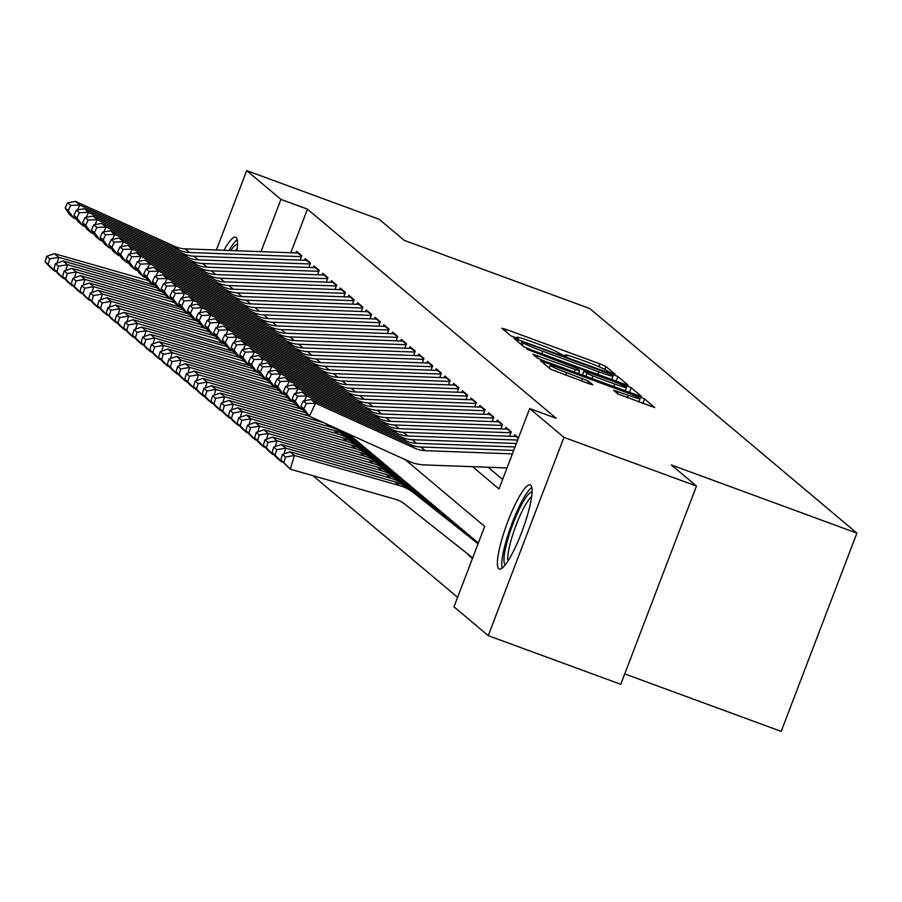 <?xml version="1.0" encoding="UTF-8"?>
<svg xmlns="http://www.w3.org/2000/svg" width="902" height="902" viewBox="0 0 902 902"><rect width="100%" height="100%" fill="white"/><g stroke="black" fill="none" stroke-linecap="round" stroke-linejoin="round"><path stroke-width="1.35" d="M612.018 373.327L615.051 374.161L605.952 366.505L599.898 363.867L506.236 329.455L501.895 328.272L510.994 335.916L518.323 338.667L517.105 337.607A18.051 1.195 20.9 0 1 516.88 337.28A18.051 1.195 20.9 0 1 531.007 341.418L538.81 344.282A18.051 1.195 20.9 0 1 558.203 352.716L563.626 355.546L566.715 356.448L565.486 355.388A18.051 1.195 20.9 0 1 565.272 355.061A18.051 1.195 20.9 0 1 579.4 359.199L587.202 362.063A18.051 1.195 20.9 0 1 606.595 370.485L612.018 373.327M498.783 568.756A44.841 8.389 110.2 0 1 507.409 522.653A44.841 8.389 110.2 0 1 530.218 484.87A44.841 8.389 110.2 0 1 530.703 485.163A44.841 8.389 110.2 0 1 522.089 531.267A44.841 8.389 110.2 0 1 499.28 569.049A44.841 8.389 110.2 0 1 498.783 568.756M223.933 250.271A44.841 8.389 110.2 0 1 235.636 237.192A44.841 8.389 110.2 0 1 236.132 237.474A44.841 8.389 110.2 0 1 236.809 250.756M617.983 393.982L654.728 407.557L644.547 398.955L638.492 396.328L540.422 360.62L550.603 369.222L588.397 383.519L592.806 384.804L588.42 381.072L566.614 372.65A15.097 1.003 20.9 0 1 550.22 365.344A15.097 1.003 20.9 0 1 562.036 368.794L623.688 391.457A15.097 1.003 20.9 0 1 640.082 398.763A15.097 1.003 20.9 0 1 628.277 395.302L613.586 390.239L617.983 393.982M216.367 250.001L246.686 170.602L379.201 219.299L404.299 240.394L589.818 308.563L856.9 533.127L671.37 464.958L696.468 486.065L563.953 437.369L488.241 635.639L453.977 606.832L484.678 526.452L405.212 459.637M246.686 170.602L280.939 199.41L260.994 251.647M472.535 466.684L498.998 488.94L529.688 408.561L556.196 418.302L307.447 209.14L280.939 199.41M529.688 408.561L563.953 437.369M623.665 383.857L628.017 385.053L617.904 376.551L611.849 373.924L513.779 338.216L523.949 346.819L530.015 349.446L623.665 383.857M631.231 387.759L641.333 396.26L636.992 395.065L543.331 360.653L537.276 358.015L532.879 354.283L575.273 369.527L579.693 370.823L576.75 368.309L526.858 349.232L625.165 385.12L631.231 387.759L629.495 392.302M472.445 558.485L468.702 555.339L470.111 555.857M465.331 552.069L460.37 548.145M300.095 260.103L301.775 255.694L296.544 251.297L295.912 252.932M308.822 267.443L310.502 263.034L305.271 258.637L304.639 260.272M317.549 274.783L319.229 270.375L313.997 265.977L313.366 267.612M326.276 282.123L327.956 277.715L322.724 273.317L322.093 274.952M335.003 289.463L336.683 285.055L331.451 280.646L330.82 282.292M343.73 296.803L345.421 292.395L340.178 287.986L339.547 289.632M352.457 304.143L354.148 299.735L348.905 295.326L348.285 296.972M361.183 311.483L362.875 307.075L357.632 302.666L357.012 304.312M369.921 318.823L371.601 314.415L366.359 310.006L365.738 311.652M378.648 326.163L380.328 321.755L375.085 317.346L374.465 318.992M387.375 333.492L389.055 329.083L383.824 324.686L383.192 326.321M396.102 340.832L397.782 336.423L392.55 332.026L391.919 333.661M404.829 348.172L406.509 343.763L401.277 339.366L400.646 341.001M413.556 355.512L415.236 351.103L410.004 346.706L409.373 348.341M422.283 362.852L423.963 358.444L418.731 354.035L418.1 355.681M431.009 370.192L432.701 365.784L427.458 361.375L426.838 363.021M439.736 377.532L441.428 373.124L436.185 368.715L435.565 370.361M448.463 384.872L450.154 380.464L444.911 376.055L444.291 377.701M457.201 392.212L458.881 387.804L453.638 383.395L453.018 385.041M465.928 399.541L467.608 395.132L462.376 390.735L461.745 392.37M474.655 406.881L476.335 402.472L471.103 398.075L470.472 399.71M483.382 414.221L485.062 409.812L479.83 405.415L479.199 407.05M492.109 421.561L493.789 417.152L488.557 412.755L487.926 414.39M500.835 428.901L502.515 424.492L497.284 420.095L496.652 421.73M509.562 436.241L511.254 431.832L506.011 427.424L505.391 429.07M518.481 437.91L514.738 434.764L514.117 436.41M307.447 209.14L290.794 252.752M488.14 467.259L502.628 479.447M312.915 475.67L457.607 597.338M624.736 673.907L781.188 731.398L856.9 533.127M205.96 397.94L171.076 368.614M696.468 486.065L620.756 684.325L488.241 635.639M611.567 374.668L525.111 342.613L522.021 341.711L523.318 342.828A18.051 1.195 20.9 0 0 542.7 351.25L598.894 371.906A18.051 1.195 20.9 0 0 613.022 376.033A18.051 1.195 20.9 0 0 612.808 375.717L611.567 374.668L611.849 373.924M614.69 384.015A15.097 1.003 20.9 0 0 626.495 387.465A15.097 1.003 20.9 0 0 610.113 380.159L583.966 370.88L586.909 373.394L592.964 376.033L614.69 384.015L613.732 386.518M46.757 256.303L45.1 261.783L48.156 264.354L49.813 258.863L46.757 256.303L54.413 253.654L147.951 280.443L143.745 274.073L146.8 276.643L149.225 271.434L146.169 268.864L143.745 274.073M54.413 253.654L58.777 257.329L155.088 285.382M49.813 258.863L58.777 257.329L57.029 263.102M54.864 270.25L54.627 271.04L50.264 267.375L45.1 261.783M55.947 271.423L54.627 271.04L48.156 264.354M301.415 256.653L189.589 252.515A28.74 28.176 -49.9 0 1 179.081 250.046L79.827 205.058L77.549 209.94M74.573 216.345L73.761 218.07L76.535 219.333M298.63 253.056A20.115 19.72 130.1 0 0 297.829 253.011L185.226 248.851A28.74 28.176 -49.9 0 1 174.717 246.381L75.464 201.394L79.827 205.058L70.672 205.385L67.616 202.815L65.192 208.024L68.248 210.594L70.672 205.385M68.248 210.594L73.761 218.07L69.398 214.405L65.192 208.024M75.464 201.394L67.616 202.815M230.811 250.53A38.809 7.25 110.2 0 1 237.497 244.341M237.079 248.873A35.933 6.72 -69.8 0 0 235.253 250.7M237.226 239.695A44.548 8.332 -69.8 0 0 229.029 250.463M505.334 564.799A38.809 7.25 110.2 0 1 506.98 542.316A38.809 7.25 110.2 0 1 532.067 492.018M531.65 496.551A35.933 6.72 -69.8 0 0 510.521 542.271A35.933 6.72 -69.8 0 0 507.95 561.078M531.797 487.384A44.548 8.332 -69.8 0 0 505.199 544.357A44.548 8.332 -69.8 0 0 502.121 568.159M55.484 263.643L53.827 269.123L56.882 271.694L58.54 266.203L55.484 263.643L63.14 260.994L156.677 287.783L152.472 281.413L155.527 283.983L157.951 278.774L154.896 276.204L152.472 281.413M63.14 260.994L67.503 264.669L161.03 291.447M58.54 266.203L67.503 264.669L65.756 270.442M63.602 277.59L63.354 278.38L58.991 274.715L53.827 269.123M64.673 278.752L63.354 278.38L56.882 271.694M64.211 270.972L62.554 276.463L65.609 279.034L67.267 273.543L64.211 270.972L71.867 268.334L165.404 295.123L161.199 288.753L164.254 291.323L166.678 286.114L163.623 283.544L161.199 288.753M71.867 268.334L76.23 272.009L169.756 298.787M67.267 273.543L76.23 272.009L74.483 277.782M72.329 284.931L72.081 285.72L67.718 282.044L62.554 276.463M73.412 286.092L72.081 285.72L65.609 279.034M72.938 278.312L71.281 283.803L74.336 286.374L75.993 280.883L72.938 278.312L80.594 275.674L174.131 302.452L169.926 296.093L172.981 298.663L175.405 293.454L172.35 290.884L169.926 296.093M80.594 275.674L84.957 279.349L181.279 307.402M75.993 280.883L84.957 279.349L83.209 285.122M81.056 292.271L80.819 293.06L76.456 289.384L71.281 283.803M82.138 293.432L80.819 293.06L74.336 286.374M81.676 285.652L80.007 291.143L83.063 293.714L84.72 288.223L81.676 285.652L89.321 283.014L182.858 309.792M89.321 283.014L93.684 286.678L187.21 313.456M84.72 288.223L93.684 286.678L91.936 292.462M89.783 299.611L89.546 300.4L85.183 296.724L80.007 291.143M90.865 300.772L89.546 300.4L83.063 293.714M310.141 263.993L198.316 259.855A28.74 28.176 -49.9 0 1 187.808 257.386L88.554 212.398L86.288 217.281M83.3 223.685L82.499 225.41L85.262 226.673M307.356 260.396A20.115 19.72 130.1 0 0 306.556 260.351L193.953 256.179A28.74 28.176 -49.9 0 1 183.444 253.721L84.19 208.734L88.554 212.398L79.399 212.725L76.343 210.155L73.919 215.364L76.974 217.934L79.399 212.725M76.974 217.934L82.499 225.41L78.136 221.745L73.919 215.364M84.19 208.734L76.343 210.155M318.868 271.322L207.043 267.195A28.74 28.176 -49.9 0 1 196.535 264.726L97.281 219.738L95.014 224.621M92.027 231.025L91.226 232.75L94 234.013M316.083 267.736A20.115 19.72 130.1 0 0 315.283 267.691L202.679 263.519A28.74 28.176 -49.9 0 1 192.171 261.05L92.917 216.074L97.281 219.738L88.125 220.065L85.07 217.495L82.646 222.704L85.701 225.274L88.125 220.065M85.701 225.274L91.226 232.75L86.863 229.085L82.646 222.704M92.917 216.074L85.07 217.495M327.595 278.662L215.77 274.535A28.74 28.176 -49.9 0 1 205.261 272.066L106.008 227.078L103.741 231.949M100.753 238.365L99.953 240.09L102.727 241.341M324.81 275.076A20.115 19.72 130.1 0 0 324.01 275.02L211.406 270.859A28.74 28.176 -49.9 0 1 200.898 268.39L101.644 223.414L106.008 227.078L96.852 227.405L93.797 224.835L91.373 230.044L94.428 232.603L96.852 227.405M94.428 232.603L99.953 240.09L95.589 236.425L91.373 230.044M101.644 223.414L93.797 224.835M336.322 286.002L224.497 281.875A28.74 28.176 -49.9 0 1 213.988 279.406L114.734 234.419L112.468 239.289M109.48 245.705L108.68 247.43L111.453 248.681M333.537 282.405A20.115 19.72 130.1 0 0 332.737 282.36L220.133 278.199A28.74 28.176 -49.9 0 1 209.625 275.73L110.371 230.754L114.734 234.419L105.579 234.745L102.524 232.175L100.111 237.384L103.155 239.943L105.579 234.745M103.155 239.943L108.68 247.43L104.316 243.754L100.111 237.384M110.371 230.754L102.524 232.175M90.403 292.992L88.746 298.483L91.79 301.042L93.458 295.563L90.403 292.992L98.047 290.354L191.585 317.132M98.047 290.354L102.422 294.018L195.937 320.796M93.458 295.563L102.422 294.018L100.674 299.802M98.51 306.939L98.273 307.74L93.909 304.064L88.746 298.483M99.592 308.112L98.273 307.74L91.79 301.042M345.049 293.342L233.223 289.204A28.74 28.176 -49.9 0 1 222.715 286.746L123.461 241.759L121.195 246.629M118.207 253.045L117.407 254.77L120.18 256.021M342.264 289.745A20.115 19.72 130.1 0 0 341.463 289.7L228.86 285.539A28.74 28.176 -49.9 0 1 218.352 283.07L119.098 238.083L123.461 241.759L114.317 242.086L111.262 239.515L108.838 244.713L111.893 247.283L114.317 242.086M111.893 247.283L117.407 254.77L113.043 251.094L108.838 244.713M119.098 238.083L111.262 239.515M99.13 300.332L97.472 305.823L100.528 308.383L102.185 302.903L99.13 300.332L106.786 297.694L200.312 324.472L196.117 318.102L199.173 320.672L201.597 315.474L198.541 312.904L196.117 318.102M106.786 297.694L111.149 301.358L204.664 328.136M102.185 302.903L111.149 301.358L109.401 307.142M107.237 314.279L107 315.069L102.636 311.404L97.472 305.823M108.319 315.452L107 315.069L100.528 308.383M353.776 300.682L241.961 296.544A28.74 28.176 -49.9 0 1 231.442 294.075L132.188 249.099L129.922 253.969M126.934 260.385L126.133 262.11L128.907 263.361M351.002 297.085A20.115 19.72 130.1 0 0 350.202 297.04L237.598 292.879A28.74 28.176 -49.9 0 1 227.078 290.41L127.825 245.423L132.188 249.099L123.044 249.426L119.989 246.855L117.564 252.053L120.62 254.623L123.044 249.426M120.62 254.623L126.133 262.11L121.77 258.434L117.564 252.053M127.825 245.423L119.989 246.855M107.857 307.672L106.199 313.152L109.255 315.723L110.912 310.243L107.857 307.672L115.512 305.034L209.038 331.812L204.844 325.442L207.9 328.012L210.324 322.815L207.268 320.244L204.844 325.442M115.512 305.034L119.876 308.698L213.391 335.476M110.912 310.243L119.876 308.698L118.128 314.482M115.963 321.619L115.727 322.409L111.363 318.744L106.199 313.152M117.046 322.792L115.727 322.409L109.255 315.723M362.514 308.022L250.688 303.884A28.74 28.176 -49.9 0 1 240.18 301.415L140.926 256.439L138.649 261.309M135.672 267.714L134.86 269.45L137.634 270.701M359.729 304.425A20.115 19.72 130.1 0 0 358.928 304.38L246.325 300.219A28.74 28.176 -49.9 0 1 235.805 297.75L136.552 252.763L140.926 256.439L131.771 256.754L128.715 254.195L126.291 259.393L129.347 261.963L131.771 256.754M129.347 261.963L134.86 269.45L130.497 265.774L126.291 259.393M136.552 252.763L128.715 254.195M116.584 315.012L114.926 320.492L117.982 323.063L119.639 317.583L116.584 315.012L124.239 312.374L217.765 339.152L213.571 332.782L216.627 335.352L219.051 330.143L215.995 327.584L213.571 332.782M124.239 312.374L128.603 316.038L224.914 344.09M119.639 317.583L128.603 316.038L126.855 321.822M124.69 328.959L124.453 329.749L120.09 326.084L114.926 320.492M125.773 330.132L124.453 329.749L117.982 323.063M371.241 315.362L259.415 311.224A28.74 28.176 -49.9 0 1 248.907 308.755L149.653 263.779L147.376 268.649M144.399 275.054L143.587 276.79L146.361 278.041M368.456 311.765A20.115 19.72 130.1 0 0 367.655 311.72L255.052 307.559A28.74 28.176 -49.9 0 1 244.543 305.09L145.29 260.103L149.653 263.779L140.498 264.094L137.442 261.535L135.018 266.733L138.074 269.303L140.498 264.094M138.074 269.303L143.587 276.79L139.224 273.114L135.018 266.733M145.29 260.103L137.442 261.535M125.31 322.352L123.653 327.832L126.708 330.403L128.366 324.923L125.31 322.352L132.966 319.703L226.503 346.492L222.298 340.122L225.353 342.692L227.778 337.483L224.722 334.924L222.298 340.122M132.966 319.703L137.329 323.378L233.641 351.43M128.366 324.923L137.329 323.378L135.582 329.151M133.417 336.299L133.18 337.089L128.817 333.424L123.653 327.832M134.499 337.472L133.18 337.089L126.708 330.403M379.967 322.702L268.142 318.564A28.74 28.176 -49.9 0 1 257.634 316.095L158.38 271.107L156.102 275.989M153.126 282.394L152.314 284.119L147.951 280.454M377.183 319.105A20.115 19.72 130.1 0 0 376.382 319.06L263.779 314.899A28.74 28.176 -49.9 0 1 253.27 312.43L154.016 267.443L158.38 271.107L149.225 271.434M146.8 276.643L152.314 284.119M154.016 267.443L146.169 268.864M134.037 329.692L132.38 335.172L135.435 337.743L137.093 332.252L134.037 329.692L141.693 327.043L235.23 353.832M348.42 433.896L353.054 437.571M141.693 327.043L146.056 330.718L239.582 357.496M137.093 332.252L146.056 330.718L144.309 336.491M142.155 343.639L141.907 344.429L137.544 340.764L132.38 335.172M143.226 344.812L141.907 344.429L135.435 337.743M388.694 330.042L276.869 325.904A28.74 28.176 -49.9 0 1 266.361 323.435L167.107 278.447L164.84 283.329M161.853 289.734L161.052 291.459L163.814 292.722M385.909 326.445A20.115 19.72 130.1 0 0 385.109 326.4L272.505 322.228A28.74 28.176 -49.9 0 1 261.997 319.77L162.743 274.783L167.107 278.447L157.951 278.774M155.527 283.983L161.052 291.459L156.677 287.794M162.743 274.783L154.896 276.204M142.764 337.032L141.107 342.512L144.162 345.083L145.82 339.592L142.764 337.032L150.42 334.383L243.957 361.172M347.789 433.614L357.417 441.236M347.157 433.321L361.781 444.911M150.42 334.383L154.783 338.058L251.094 366.111M145.82 339.592L154.783 338.058L153.036 343.831M150.882 350.979L150.634 351.769L146.271 348.093L141.107 342.512M151.964 352.141L150.634 351.769L144.162 345.083M397.421 337.371L285.596 333.244A28.74 28.176 -49.9 0 1 275.087 330.775L175.834 285.787L173.567 290.669M170.579 297.074L169.779 298.799L172.553 300.062M394.636 333.785A20.115 19.72 130.1 0 0 393.836 333.74L281.232 329.568A28.74 28.176 -49.9 0 1 270.724 327.099L171.47 282.123L175.834 285.787L166.678 286.114M164.254 291.323L169.779 298.799L165.416 295.134M171.47 282.123L163.623 283.544M151.491 344.361L149.833 349.852L152.889 352.423L154.546 346.932L151.491 344.361L159.147 341.723L252.684 368.501L248.478 362.142L251.534 364.712L253.958 359.503L250.903 356.933L248.478 362.142M346.526 433.039L366.144 448.576M345.894 432.757L370.519 452.252M159.147 341.723L163.51 345.398L257.036 372.176M154.546 346.932L163.51 345.398L161.762 351.171M159.609 358.32L159.372 359.109L155.009 355.433L149.833 349.852M160.691 359.481L159.372 359.109L152.889 352.423M406.148 344.711L294.323 340.584A28.74 28.176 -49.9 0 1 283.814 338.115L184.56 293.127L182.294 298.01M179.306 304.414L178.506 306.139L174.142 302.474M403.363 341.125A20.115 19.72 130.1 0 0 402.563 341.069L289.959 336.908A28.74 28.176 -49.9 0 1 279.451 334.439L180.197 289.463L184.56 293.127L175.405 293.454M172.981 298.663L178.506 306.139M180.197 289.463L172.35 290.884M414.875 352.051L303.049 347.924A28.74 28.176 -49.9 0 1 292.541 345.455L193.287 300.467L191.021 305.338M188.033 311.754L187.233 313.479L190.006 314.73M412.09 348.454A20.115 19.72 130.1 0 0 411.289 348.409L298.686 344.248A28.74 28.176 -49.9 0 1 288.178 341.779L188.924 296.803L193.287 300.467L184.132 300.794L181.076 298.224L178.664 303.433L181.708 305.992L184.132 300.794M181.708 305.992L187.233 313.479L182.869 309.814L178.664 303.433M188.924 296.803L181.076 298.224M423.602 359.391L311.776 355.264A28.74 28.176 -49.9 0 1 301.268 352.795L202.014 307.808L199.748 312.678M196.76 319.094L195.959 320.819L198.733 322.07M420.817 355.794A20.115 19.72 130.1 0 0 420.016 355.749L307.413 351.588A28.74 28.176 -49.9 0 1 296.905 349.119L197.651 304.143L202.014 307.808L192.859 308.134L189.815 305.564L187.39 310.773L190.446 313.332L192.859 308.134M190.446 313.332L195.959 320.819L191.596 317.143L187.39 310.773M197.651 304.143L189.815 305.564M160.218 351.701L158.56 357.192L161.616 359.763L163.273 354.272L160.218 351.701L167.873 349.063L261.411 375.841L257.205 369.482L260.261 372.041L262.685 366.843L259.629 364.273L257.205 369.482M345.263 432.464L374.882 455.916M344.632 432.182L379.246 459.58M167.873 349.063L172.237 352.727L265.763 379.517M163.273 354.272L172.237 352.727L170.489 358.511M168.336 365.66L168.099 366.449L163.736 362.773L158.56 357.192M169.418 366.821L168.099 366.449L161.616 359.763M168.956 359.041L167.287 364.532L170.343 367.103L172.011 361.612L168.956 359.041L176.6 356.403L270.138 383.181L265.943 376.822L268.999 379.381L271.412 374.183L268.368 371.613L265.943 376.822M344 431.889L383.609 463.256M343.369 431.607L387.973 466.92M176.6 356.403L180.975 360.067L277.286 388.119M172.011 361.612L180.975 360.067L179.227 365.851M177.063 372.988L176.826 373.789L172.462 370.113L167.287 364.532M178.145 374.161L176.826 373.789L170.343 367.103M177.683 366.381L176.025 371.872L179.081 374.431L180.738 368.952L177.683 366.381L185.338 363.743L278.865 390.521L274.67 384.151L277.726 386.721L280.15 381.523L277.094 378.953L274.67 384.151M342.737 431.325L392.336 470.596M342.106 431.032L396.7 474.26M185.338 363.743L189.702 367.407L283.217 394.185M180.738 368.952L189.702 367.407L187.954 373.191M185.789 380.328L185.553 381.118L181.189 377.453L176.025 371.872M186.872 381.501L185.553 381.118L179.081 374.431M432.329 366.731L320.514 362.593A28.74 28.176 -49.9 0 1 309.995 360.135L210.741 315.148L208.475 320.018M205.487 326.434L204.686 328.159L207.46 329.41M429.555 363.134A20.115 19.72 130.1 0 0 428.754 363.089L316.151 358.928A28.74 28.176 -49.9 0 1 305.631 356.459L206.378 311.472L210.741 315.148L201.597 315.474M199.173 320.672L204.686 328.159L200.323 324.483M206.378 311.472L198.541 312.904M186.41 373.721L184.752 379.201L187.808 381.772L189.465 376.292L186.41 373.721L194.065 371.083L287.591 397.861M341.475 430.75L401.063 477.936M340.843 430.468L405.426 481.6M194.065 371.083L198.429 374.747L291.944 401.525M189.465 376.292L198.429 374.747L196.681 380.531M194.516 387.668L194.28 388.458L189.916 384.793L184.752 379.201M195.599 388.841L194.28 388.458L187.808 381.772M441.067 374.071L329.241 369.933A28.74 28.176 -49.9 0 1 318.722 367.464L219.479 322.488L217.202 327.358M214.225 333.763L213.413 335.499L216.187 336.75M438.282 370.474A20.115 19.72 130.1 0 0 437.481 370.429L324.878 366.268A28.74 28.176 -49.9 0 1 314.358 363.799L215.104 318.812L219.479 322.488L210.324 322.815M207.9 328.012L213.413 335.499L209.05 331.823M215.104 318.812L207.268 320.244M195.136 381.061L193.479 386.541L196.535 389.112L198.192 383.632L195.136 381.061L202.792 378.423L296.318 405.201L292.124 398.831L295.18 401.401L297.604 396.203L294.548 393.633L292.124 398.831M340.212 430.175L409.79 485.276M339.58 429.893L414.153 488.94M202.792 378.423L207.156 382.087L300.67 408.865M198.192 383.632L207.156 382.087L205.408 387.871M203.243 395.008L203.006 395.798L198.643 392.133L193.479 386.541M204.326 396.181L203.006 395.798L196.535 389.112M449.794 381.411L337.968 377.273A28.74 28.176 -49.9 0 1 327.46 374.804L228.206 329.828L225.928 334.698M222.952 341.103L222.14 342.839L217.777 339.163M447.009 377.814A20.115 19.72 130.1 0 0 446.208 377.769L333.605 373.608A28.74 28.176 -49.9 0 1 323.096 371.139L223.843 326.152L228.206 329.828L219.051 330.143M216.627 335.352L222.14 342.839M223.843 326.152L215.995 327.584M203.863 388.401L202.206 393.881L205.261 396.452L206.919 390.972L203.863 388.401L211.519 385.763L305.056 412.541L300.851 406.171L303.906 408.741L306.33 403.532L303.275 400.973L300.851 406.171M338.949 429.611L418.517 492.605M338.318 429.318L422.88 496.28M211.519 385.763L215.882 389.427L309.409 416.205M206.919 390.972L215.882 389.427L214.135 395.2M211.97 402.348L211.733 403.138L207.37 399.473L202.206 393.881M213.052 403.521L211.733 403.138L205.261 396.452M458.52 388.751L346.695 384.613A28.74 28.176 -49.9 0 1 336.187 382.144L236.933 337.168L234.655 342.038M231.679 348.443L230.867 350.168L226.503 346.503M455.735 385.154A20.115 19.72 130.1 0 0 454.935 385.109L342.332 380.948A28.74 28.176 -49.9 0 1 331.823 378.479L232.569 333.492L236.933 337.168L227.778 337.483M225.353 342.692L230.867 350.168M232.569 333.492L224.722 334.924M212.59 395.741L210.933 401.221L213.988 403.792L215.646 398.301L212.59 395.741L220.246 393.092L323.863 422.767M337.348 428.878A43.116 42.259 -49.9 0 1 339.569 430.513L427.244 499.945M220.246 393.092L224.609 396.767L329.568 426.815A43.116 42.259 -49.9 0 1 343.933 434.189L431.607 503.62M215.646 398.301L224.609 396.767L222.862 402.54M220.708 409.688L220.46 410.478L216.097 406.813L210.933 401.221M221.779 410.861L220.46 410.478L213.988 403.792M467.247 396.091L355.422 391.953A28.74 28.176 -49.9 0 1 344.914 389.484L245.66 344.496L243.382 349.378M240.406 355.783L239.605 357.508L242.367 358.77M464.462 392.494A20.115 19.72 130.1 0 0 463.662 392.449L351.058 388.288A28.74 28.176 -49.9 0 1 340.55 385.819L241.296 340.832L245.66 344.496L236.504 344.823L233.449 342.253L231.025 347.462L234.08 350.032L236.504 344.823M234.08 350.032L239.605 357.508L235.23 353.843L231.025 347.462M241.296 340.832L233.449 342.253M221.317 403.081L219.66 408.561L222.715 411.132L224.373 405.641L221.317 403.081L228.973 400.432L333.932 430.491A43.116 42.259 -49.9 0 1 348.296 437.853L435.97 507.285M228.973 400.432L233.336 404.107L338.295 434.155A43.116 42.259 -49.9 0 1 352.659 441.529L440.334 510.96M224.373 405.641L233.336 404.107L231.588 409.88M229.435 417.028L229.187 417.818L224.823 414.153L219.66 408.561M230.506 418.19L229.187 417.818L222.715 411.132M475.974 403.431L364.149 399.293A28.74 28.176 -49.9 0 1 353.64 396.824L254.387 351.836L252.12 356.718M249.132 363.123L248.332 364.848L243.968 361.183L239.752 354.802L242.807 357.372L245.231 352.163L242.176 349.593L239.752 354.802M473.189 399.834A20.115 19.72 130.1 0 0 472.389 399.789L359.785 395.617A28.74 28.176 -49.9 0 1 349.277 393.159L250.023 348.172L254.387 351.836L245.231 352.163M242.807 357.372L248.332 364.848M250.023 348.172L242.176 349.593M230.044 410.41L228.386 415.901L231.442 418.472L233.099 412.981L230.044 410.41L237.7 407.772L342.659 437.831A43.116 42.259 -49.9 0 1 357.023 445.193L444.697 514.625M237.7 407.772L242.063 411.447L347.022 441.495A43.116 42.259 -49.9 0 1 361.386 448.869L449.072 518.3M233.099 412.981L242.063 411.447L240.315 417.22M238.162 424.368L237.925 425.158L233.55 421.482L228.386 415.901M239.244 425.53L237.925 425.158L231.442 418.472M484.701 410.76L372.876 406.633A28.74 28.176 -49.9 0 1 362.367 404.164L263.113 359.176L260.847 364.058M257.859 370.463L257.059 372.188L259.832 373.451M481.916 407.174A20.115 19.72 130.1 0 0 481.116 407.129L368.512 402.957A28.74 28.176 -49.9 0 1 358.004 400.488L258.75 355.512L263.113 359.176L253.958 359.503M251.534 364.712L257.059 372.188L252.695 368.523M258.75 355.512L250.903 356.933M238.771 417.75L237.113 423.241L240.169 425.812L241.826 420.321L238.771 417.75L246.426 415.112L351.385 445.16A43.116 42.259 -49.9 0 1 365.75 452.533L453.435 521.965M246.426 415.112L250.79 418.787L355.749 448.835A43.116 42.259 -49.9 0 1 370.113 456.209L457.799 525.629M241.826 420.321L250.79 418.787L249.042 424.56M246.889 431.708L246.652 432.498L242.288 428.822L237.113 423.241M247.971 432.87L246.652 432.498L240.169 425.812M493.428 418.1L381.602 413.973A28.74 28.176 -49.9 0 1 371.094 411.504L271.84 366.516L269.574 371.398M266.586 377.803L265.786 379.528L268.559 380.779M490.643 414.514A20.115 19.72 130.1 0 0 489.842 414.458L377.239 410.297A28.74 28.176 -49.9 0 1 366.731 407.828L267.477 362.852L271.84 366.516L262.685 366.843M260.261 372.041L265.786 379.528L261.422 375.863M267.477 362.852L259.629 364.273M247.509 425.09L245.84 430.581L248.896 433.152L250.553 427.661L247.509 425.09L255.153 422.452L360.112 452.5A43.116 42.259 -49.9 0 1 374.477 459.873L462.162 529.305M255.153 422.452L259.517 426.116L364.476 456.175A43.116 42.259 -49.9 0 1 378.84 463.538L466.526 532.969M250.553 427.661L259.517 426.116L257.78 431.9M255.616 439.048L255.379 439.838L251.015 436.162L245.84 430.581M256.698 440.21L255.379 439.838L248.896 433.152M256.236 432.43L254.578 437.921L257.634 440.48L259.291 435.001L256.236 432.43L263.891 429.792L368.839 459.84A43.116 42.259 -49.9 0 1 383.203 467.213L470.889 536.645M263.891 429.792L268.255 433.456L373.202 463.515A43.116 42.259 -49.9 0 1 387.567 470.878L475.253 540.309M259.291 435.001L268.255 433.456L266.507 439.24M264.342 446.377L264.106 447.178L259.742 443.502L254.578 437.921M265.425 447.55L264.106 447.178L257.634 440.48M264.962 439.77L263.305 445.261L266.361 447.82L268.018 442.341L264.962 439.77L272.618 437.132L377.566 467.18A43.116 42.259 -49.9 0 1 391.93 474.553L478.364 542.993M272.618 437.132L276.982 440.796L381.929 470.855A43.116 42.259 -49.9 0 1 396.294 478.218L478.297 543.151M268.018 442.341L276.982 440.796L275.234 446.58M273.069 453.717L272.832 454.507L268.469 450.842L263.305 445.261M274.152 454.89L272.832 454.507L266.361 447.82M502.155 425.44L390.329 421.313A28.74 28.176 -49.9 0 1 379.821 418.844L280.567 373.856L278.301 378.727M275.313 385.143L274.512 386.868L270.149 383.192M499.37 421.843A20.115 19.72 130.1 0 0 498.569 421.798L385.966 417.637A28.74 28.176 -49.9 0 1 375.457 415.168L276.204 370.192L280.567 373.856L271.412 374.183M268.999 379.381L274.512 386.868M276.204 370.192L268.368 371.613M510.882 432.78L399.067 428.642A28.74 28.176 -49.9 0 1 388.548 426.184L289.294 381.196L287.028 386.067M284.04 392.483L283.239 394.208L286.013 395.459M508.108 429.183A20.115 19.72 130.1 0 0 507.296 429.138L394.693 424.977A28.74 28.176 -49.9 0 1 384.184 422.508L284.931 377.521L289.294 381.196L280.15 381.523M277.726 386.721L283.239 394.208L278.876 390.532M284.931 377.521L277.094 378.953M517.669 440.052L407.794 435.982A28.74 28.176 -49.9 0 1 397.275 433.512L298.021 388.536L295.755 393.407M292.767 399.823L291.966 401.548L294.74 402.799M516.835 436.523A20.115 19.72 130.1 0 0 516.034 436.478L403.431 432.317A28.74 28.176 -49.9 0 1 392.911 429.848L293.657 384.861L298.021 388.536L288.877 388.863L285.821 386.293L283.397 391.491L286.453 394.061L288.877 388.863M286.453 394.061L291.966 401.548L287.603 397.872L283.397 391.491M293.657 384.861L285.821 386.293M273.689 447.11L272.032 452.59L275.087 455.16L276.745 449.681L273.689 447.11L281.345 444.472L386.293 474.52A43.116 42.259 -49.9 0 1 400.657 481.893L478.229 543.32M281.345 444.472L285.709 448.136L390.656 478.195A43.116 42.259 -49.9 0 1 405.032 485.558L478.173 543.478M276.745 449.681L285.709 448.136L283.961 453.92M281.796 461.057L281.559 461.847L277.196 458.182L272.032 452.59M282.878 462.23L281.559 461.847L275.087 455.16M515.031 446.964L416.521 443.322A28.74 28.176 -49.9 0 1 406.013 440.852L306.759 395.877L304.481 400.747M301.505 407.152L300.693 408.888L303.467 410.139M516.35 443.502L412.158 439.657A28.74 28.176 -49.9 0 1 401.649 437.188L302.395 392.201L306.759 395.877L297.604 396.203M295.18 401.401L300.693 408.888L296.33 405.212M302.395 392.201L294.548 393.633M282.416 454.45L280.759 459.93L283.814 462.5L285.472 457.021L282.416 454.45L290.072 451.812L395.031 481.86A43.116 42.259 -49.9 0 1 409.395 489.234L478.105 543.647M290.072 451.812L294.435 455.476L399.394 485.524A43.116 42.259 -49.9 0 1 413.759 492.898L478.049 543.805M285.472 457.021L294.435 455.476L290.286 469.187L280.759 459.93M472.671 557.887L404.818 504.15A28.74 28.176 130.1 0 0 395.245 499.246L290.286 469.187L283.814 462.5M512.381 453.886L425.248 450.662A28.74 28.176 -49.9 0 1 414.74 448.193L315.486 403.217L309.42 416.228L408.674 461.204A43.116 42.259 130.1 0 0 424.447 464.913L507.014 467.958M513.7 450.425L420.884 446.997A28.74 28.176 -49.9 0 1 410.376 444.528L311.122 399.541L315.486 403.217L306.33 403.532M303.906 408.741L309.42 416.228L305.056 412.552M311.122 399.541L303.275 400.973M565.216 356.098L565.486 355.388M516.835 338.318L517.105 337.607M505.526 331.327L506.236 329.455M598.827 366.663L599.898 363.867M604.836 369.425L605.952 366.505M517.477 341.373L518.188 339.513M616.167 381.106L617.904 376.551M521.074 344.395L522.066 341.79M522.314 345.443L523.318 342.828M541.752 353.764L542.7 351.25M597.936 374.409L598.894 371.906M536.589 357.44L537.299 355.568M574.326 372.03L575.273 369.527M624.736 386.248L625.165 385.12M582.489 375.04L584.034 370.981M585.815 376.258L586.909 373.394M592.016 378.536L592.964 376.033M617.284 393.396L617.994 391.536M627.318 397.816L628.277 395.302M565.655 375.164L566.614 372.65M581.395 380.937L582.354 378.434M587.597 383.215L588.42 381.072M544.12 363.777L544.831 361.916M638.075 397.421L638.492 396.328M642.81 403.51L644.547 398.955M189.589 252.515L185.226 248.851M179.081 250.046L174.717 246.381M301.595 256.179L297.829 253.011M198.316 259.855L193.953 256.179M187.808 257.386L183.444 253.721M310.322 263.508L306.556 260.351M207.043 267.195L202.679 263.519M196.535 264.726L192.171 261.05M319.049 270.848L315.283 267.691M215.77 274.535L211.406 270.859M205.261 272.066L200.898 268.39M327.776 278.188L324.01 275.02M224.497 281.875L220.133 278.199M213.988 279.406L209.625 275.73M336.502 285.528L332.737 282.36M233.223 289.204L228.86 285.539M222.715 286.746L218.352 283.07M345.229 292.868L341.463 289.7M241.961 296.544L237.598 292.879M231.442 294.075L227.078 290.41M353.967 300.208L350.202 297.04M250.688 303.884L246.325 300.219M240.18 301.415L235.805 297.75M362.694 307.548L358.928 304.38M259.415 311.224L255.052 307.559M248.907 308.755L244.543 305.09M371.421 314.888L367.655 311.72M268.142 318.564L263.779 314.899M257.634 316.095L253.27 312.43M380.148 322.228L376.382 319.06M276.869 325.904L272.505 322.228M266.361 323.435L261.997 319.77M388.875 329.568L385.109 326.4M285.596 333.244L281.232 329.568M275.087 330.775L270.724 327.099M397.602 336.897L393.836 333.74M294.323 340.584L289.959 336.908M283.814 338.115L279.451 334.439M406.328 344.237L402.563 341.069M303.049 347.924L298.686 344.248M292.541 345.455L288.178 341.779M415.055 351.577L411.289 348.409M311.776 355.264L307.413 351.588M301.268 352.795L296.905 349.119M423.782 358.917L420.016 355.749M320.514 362.593L316.151 358.928M309.995 360.135L305.631 356.459M432.52 366.257L428.754 363.089M329.241 369.933L324.878 366.268M318.722 367.464L314.358 363.799M441.247 373.597L437.481 370.429M337.968 377.273L333.605 373.608M327.46 374.804L323.096 371.139M449.974 380.937L446.208 377.769M346.695 384.613L342.332 380.948M336.187 382.144L331.823 378.479M458.701 388.277L454.935 385.109M325.78 423.636L329.568 426.815M339.569 430.513L343.933 434.189M355.422 391.953L351.058 388.288M344.914 389.484L340.55 385.819M467.428 395.617L463.662 392.449M333.932 430.491L338.295 434.155M348.296 437.853L352.659 441.529M364.149 399.293L359.785 395.617M353.64 396.824L349.277 393.159M476.155 402.946L472.389 399.789M342.659 437.831L347.022 441.495M357.023 445.193L361.386 448.869M372.876 406.633L368.512 402.957M362.367 404.164L358.004 400.488M484.881 410.286L481.116 407.129M351.385 445.16L355.749 448.835M365.75 452.533L370.113 456.209M381.602 413.973L377.239 410.297M371.094 411.504L366.731 407.828M493.608 417.626L489.842 414.458M360.112 452.5L364.476 456.175M374.477 459.873L378.84 463.538M368.839 459.84L373.202 463.515M383.203 467.213L387.567 470.878M377.566 467.18L381.929 470.855M391.93 474.553L396.294 478.218M390.329 421.313L385.966 417.637M379.821 418.844L375.457 415.168M502.335 424.966L498.569 421.798M399.067 428.642L394.693 424.977M388.548 426.184L384.184 422.508M511.062 432.306L507.296 429.138M407.794 435.982L403.431 432.317M397.275 433.512L392.911 429.848M518.3 438.395L516.034 436.478M386.293 474.52L390.656 478.195M400.657 481.893L405.032 485.558M416.521 443.322L412.158 439.657M406.013 440.852L401.649 437.188M395.031 481.86L399.394 485.524M409.395 489.234L413.759 492.898M425.248 450.662L420.884 446.997M414.74 448.193L410.376 444.528M564.911 355.997L565.272 355.061M516.53 338.216L516.88 337.28M521.018 344.35L522.021 341.711M611.714 379.471L613.022 376.033M578.622 373.62L579.693 370.823M625.244 390.746L626.495 387.465M582.399 375.007L583.966 370.88M638.83 402.044L640.082 398.763M549.194 368.039L550.22 365.344"/></g></svg>
